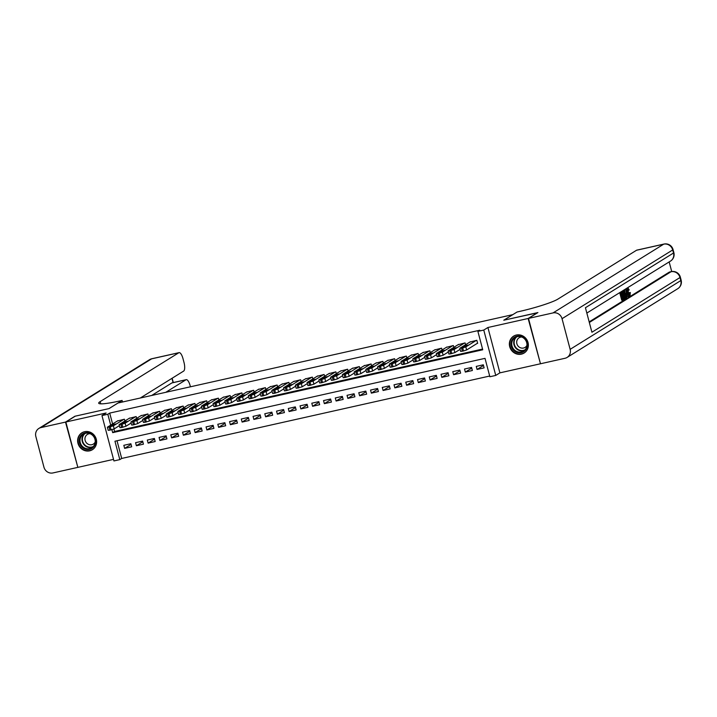 <?xml version="1.0" encoding="UTF-8"?>
<svg xmlns="http://www.w3.org/2000/svg" width="717" height="717" viewBox="0 0 717 717"><rect width="100%" height="100%" fill="white"/><g stroke="black" fill="none" stroke-linecap="round" stroke-linejoin="round"><path stroke-width="1.08" d="M89.652 450.832A9.948 9.33 -121.8 0 0 92.376 449.72A9.948 9.33 -121.8 0 0 95.773 437.737A9.948 9.33 -121.8 0 0 84.597 431.706A9.948 9.33 -121.8 0 0 81.872 432.817A9.948 9.33 -121.8 0 0 78.476 444.8A9.948 9.33 -121.8 0 0 89.652 450.832M521.384 354.153A9.948 9.33 -121.8 0 0 524.109 353.042A9.948 9.33 -121.8 0 0 527.515 341.059A9.948 9.33 -121.8 0 0 516.339 335.027A9.948 9.33 -121.8 0 0 513.614 336.139A9.948 9.33 -121.8 0 0 510.208 348.121A9.948 9.33 -121.8 0 0 521.384 354.153M117.023 440.767L121.702 458.45L119.82 459.615L113.94 460.932L101.957 415.573L107.828 414.256L110.705 425.145M512.825 314.638L118.081 402.99L109.047 408.6L75.267 416.165L65.865 422.008L77.848 467.367L113.528 459.373M540.448 363.653L528.142 318.491L487.91 327.499L483.769 330.071L495.752 375.43L489.872 376.748L485.015 358.357L114.953 441.224L119.82 459.615M487.91 327.499L499.892 372.858L540.125 363.851M499.892 372.858L495.752 375.43M121.702 458.45L489.684 376.04M512.807 314.593L503.773 320.212L537.58 312.764M537.553 312.648L528.142 318.491M124.875 421.013L124.4 419.212L117.4 420.996M136.624 418.387L136.14 416.586L129.15 418.361M148.365 415.752L147.89 413.951L140.899 415.726M160.115 413.126L159.64 411.316L152.64 413.1M171.865 410.491L171.39 408.69L164.39 410.465M183.615 407.865L183.14 406.055L176.14 407.839M195.365 405.23L194.881 403.429L187.89 405.204M207.105 402.604L206.63 400.794L199.64 402.578M218.855 399.969L218.38 398.168L211.381 399.943M230.605 397.343L230.13 395.533L223.13 397.317M242.355 394.708L241.88 392.907L234.88 394.682M254.105 392.082L253.621 390.272L246.63 392.056M265.846 389.448L265.371 387.646L258.38 389.421M277.596 386.822L277.12 385.011L270.121 386.795M289.345 384.187L288.87 382.385L281.871 384.16M301.095 381.561L300.611 379.75L293.62 381.534M312.836 378.926L312.361 377.124L305.37 378.899M324.586 376.291L324.111 374.489L317.111 376.273M336.336 373.665L335.861 371.863L328.861 373.638M348.086 371.03L347.611 369.228L340.611 371.012M359.835 368.404L359.351 366.602L352.361 368.377M371.576 365.769L371.101 363.967L364.111 365.751M383.326 363.143L382.851 361.341L375.851 363.116M395.076 360.508L394.601 358.706L387.601 360.49M406.826 357.882L406.351 356.08L399.351 357.855M418.576 355.247L418.092 353.445L411.101 355.22M430.317 352.621L429.841 350.81L422.851 352.594M442.066 349.986L441.591 348.184L434.592 349.959M453.816 347.36L453.341 345.549L446.341 347.333M465.566 344.725L465.082 342.923L458.091 344.698M483.491 365.473L477.074 369.452L484.118 367.875L483.312 364.81L476.267 366.387L477.074 369.452M471.741 368.099L465.324 372.087L472.378 370.501L471.562 367.445L464.517 369.022L465.324 372.087M459.991 370.734L453.574 374.713L460.628 373.136L459.812 370.071L452.768 371.648L453.574 374.713M448.242 373.36L441.833 377.348L448.878 375.771L448.071 372.706L441.018 374.283L441.833 377.348M436.492 375.995L430.083 379.974L437.128 378.397L436.321 375.332L429.268 376.909L430.083 379.974M424.751 378.621L418.334 382.609L425.378 381.032L424.572 377.967L417.527 379.544L418.334 382.609M413.001 381.256L406.584 385.235L413.637 383.658L412.822 380.593L405.777 382.17L406.584 385.235M401.251 383.882L394.834 387.87L401.887 386.293L401.081 383.228L394.027 384.805L394.834 387.87M389.501 386.517L383.093 390.496L390.138 388.919L389.331 385.854L382.278 387.431L383.093 390.496M377.751 389.143L371.343 393.131L378.388 391.554L377.581 388.489L370.537 390.066L371.343 393.131M366.011 391.778L359.593 395.757L366.647 394.18L365.831 391.115L358.787 392.692L359.593 395.757M354.261 394.404L347.844 398.392L354.897 396.815L354.081 393.75L347.037 395.327L347.844 398.392M342.511 397.039L336.103 401.018L343.147 399.441L342.341 396.376L335.287 397.953L336.103 401.018M330.761 399.665L324.353 403.653L331.397 402.076L330.591 399.01L323.537 400.588L324.353 403.653M319.011 402.3L312.603 406.279L319.648 404.702L318.841 401.637L311.796 403.214L312.603 406.279M307.27 404.926L300.853 408.914L307.907 407.337L307.091 404.271L300.047 405.849L300.853 408.914M295.521 407.561L289.103 411.54L296.157 409.963L295.341 406.897L288.297 408.475L289.103 411.54M283.771 410.187L277.362 414.175L284.407 412.598L283.6 409.532L276.547 411.11L277.362 414.175M272.021 412.822L265.613 416.801L272.657 415.224L271.851 412.158L264.797 413.745L265.613 416.801M260.28 415.448L253.863 419.436L260.907 417.859L260.101 414.793L253.056 416.371L253.863 419.436M248.53 418.083L242.113 422.071L249.166 420.485L248.351 417.419L241.306 419.006L242.113 422.071M236.78 420.718L230.363 424.697L237.417 423.12L236.61 420.054L229.557 421.632L230.363 424.697M225.03 423.344L218.622 427.332L225.667 425.746L224.86 422.689L217.807 424.267L218.622 427.332M213.281 425.979L206.872 429.958L213.917 428.381L213.11 425.315L206.066 426.893L206.872 429.958M201.54 428.605L195.123 432.593L202.176 431.016L201.36 427.95L194.316 429.528L195.123 432.593M189.79 431.24L183.373 435.219L190.426 433.642L189.611 430.576L182.566 432.154L183.373 435.219M178.04 433.866L171.623 437.854L178.676 436.277L177.87 433.211L170.816 434.789L171.623 437.854M166.29 436.501L159.882 440.48L166.927 438.903L166.12 435.837L159.066 437.415L159.882 440.48M154.54 439.127L148.132 443.115L155.177 441.538L154.37 438.472L147.326 440.05L148.132 443.115M142.8 441.762L136.382 445.741L143.436 444.164L142.62 441.098L135.576 442.676L136.382 445.741M130.87 443.733L123.826 445.311L124.633 448.376L131.686 446.799L130.87 443.733M111.906 429.68L112.686 432.647L482.747 349.779L477.889 331.388L479.772 330.223L109.71 413.091L112.587 423.98M113.922 429.026L114.568 431.473L482.559 349.071M477.056 343.488L477.647 343.353L476.832 340.288L469.841 342.072M101.957 415.573L106.098 413.001L65.865 422.008M109.71 413.091L107.828 414.256M477.889 331.388L483.769 330.071M114.568 431.473L112.686 432.647M131.05 444.388L124.633 448.376M476.249 340.423L465.817 346.903L462.716 347.897L459.947 348.22L470.37 341.74M459.83 348.345L460.637 351.402L463.532 350.963L466.633 349.968L477.594 343.156M466.122 346.293L462.268 347.234L464.168 346.015L468.022 345.074L466.122 346.293M513.3 338.128A8.613 8.075 58.2 0 1 524.934 338.729A8.613 8.075 58.2 0 1 525.023 350.685A8.613 8.075 58.2 0 1 513.39 350.075A8.613 8.075 58.2 0 1 513.3 338.128M524.772 350.102A7.968 7.475 -121.8 0 0 525.229 339.661A7.968 7.475 -121.8 0 0 515.147 337.519A7.968 7.475 -121.8 0 0 513.928 338.478A7.968 7.475 -121.8 0 0 513.471 348.91A7.968 7.475 -121.8 0 0 523.553 351.061A7.968 7.475 -121.8 0 0 524.772 350.102M521.743 336.999A5.673 5.324 -121.8 0 0 517.916 345.872A5.673 5.324 -121.8 0 0 526.941 345.37M515.191 335.368A9.886 9.267 -121.8 0 0 513.946 336.004A9.886 9.267 -121.8 0 0 512.44 337.196A9.886 9.267 -121.8 0 0 511.875 350.138A9.886 9.267 -121.8 0 0 524.378 352.8A9.886 9.267 -121.8 0 0 525.498 351.966M81.568 434.807A8.613 8.075 58.2 0 1 93.201 435.407A8.613 8.075 58.2 0 1 93.282 447.363A8.613 8.075 58.2 0 1 81.648 446.754A8.613 8.075 58.2 0 1 81.568 434.807M93.04 446.781A7.968 7.475 -121.8 0 0 93.497 436.339A7.968 7.475 -121.8 0 0 83.405 434.197A7.968 7.475 -121.8 0 0 82.186 435.147A7.968 7.475 -121.8 0 0 81.738 445.589A7.968 7.475 -121.8 0 0 91.821 447.74A7.968 7.475 -121.8 0 0 93.04 446.781M90.001 433.677A5.673 5.324 -121.8 0 0 86.174 442.55A5.673 5.324 -121.8 0 0 95.209 442.048M83.45 432.046A9.886 9.267 -121.8 0 0 82.213 432.683A9.886 9.267 -121.8 0 0 80.698 433.875A9.886 9.267 -121.8 0 0 80.134 446.816A9.886 9.267 -121.8 0 0 92.645 449.478A9.886 9.267 -121.8 0 0 93.766 448.645M628.863 294.92L629.006 292.688L630.333 292.518L630.055 295.538L628.71 295.825M626.739 291.111L627.402 288.144M630.055 295.538C629.311 295.771 628.621 294.714 627.993 292.366C627.411 290.098 627.438 288.637 628.056 288.001L629.23 290.018L628.289 290.233L627.321 289.068M625.009 291.998L624.722 289.811L626.022 289.381L628.854 296.175L627.662 294.284L626.703 294.875L626.703 297.51L626.022 289.381M628.522 296.381L627.581 296.596L626.846 294.795M623.055 294.839L623.279 295.691L622.096 296.426L622.768 298.971L624.095 298.147L624.319 298.989L622.67 300.02L621.729 300.226L619.784 292.877L622.32 291.676L622.544 292.518L621.272 293.316L621.872 295.574L623.055 294.839L621.782 295.261M622.679 298.648L624.095 298.147M589.177 321.879L669.239 272.146A7.654 2.527 -102.6 0 1 669.508 272.03L671.273 271.635A7.654 2.527 77.4 0 0 670.995 271.752L669.239 272.146M671.712 271.555L669.167 261.92M623.638 298.245L623.001 295.861M622.75 294.911L622.186 292.751M621.917 291.765L624.014 290.743L625.627 293.853C626.255 296.202 626.228 297.663 625.565 298.218L624.758 298.72L622.813 291.371L624.014 290.743M528.492 318.411L540.475 363.77L565.032 358.276A7.654 7.179 -121.8 0 0 567.129 357.416A7.654 7.179 -121.8 0 0 570.14 349.34L562.038 318.689A7.654 7.179 -121.8 0 0 553.049 312.917L528.492 318.411L537.902 312.567L503.89 320.185L517.065 312.003L519.063 311.554A31.889 3.442 -14.8 0 0 557.844 299.132L636.517 250.26A7.654 2.527 -102.6 0 1 636.786 250.143L663.978 244.058A7.654 2.527 77.4 0 0 663.709 244.165L636.517 250.26M553.049 312.917L663.709 244.165A7.654 7.179 58.2 0 1 672.698 249.946L673.514 253.011L585.431 307.727L591.91 332.24L679.994 277.524L680.8 280.589A7.654 7.179 58.2 0 1 677.789 288.673L567.129 357.416M622.67 300.02L620.725 292.661L619.784 292.877M620.725 292.661L622.32 291.676M624.848 297.68L625.708 296.533L624.229 291.658L623.351 292.016L624.848 297.68M624.758 298.72L624.274 298.828M622.813 291.371L621.872 291.577M625.314 297.385L624.803 297.501M624.373 297.6L624.364 294.248L623.288 291.864M625.708 296.533L624.776 296.748M625.305 294.033L624.364 294.248M626.264 291.792L626.577 293.97L627.348 293.495L626.613 291.694M626.703 297.51L625.977 297.672M625.654 289.596L624.722 289.811M627.348 293.495L626.533 293.674M629.23 290.018L628.262 288.861L628.316 292.16L629.625 294.75M629.705 294.75L629.947 292.473M627.993 292.366L627.33 292.518M65.507 422.089L74.918 416.245L108.93 408.627L122.105 400.445L120.106 400.893A31.889 3.442 165.2 0 1 98.686 403.187A31.889 3.442 165.2 0 1 100.147 401.619L178.811 352.746L151.619 358.841L40.959 427.583L65.507 422.089L77.812 467.251M122.105 400.445L122.517 401.995M165.797 392.307L185.954 379.777A7.654 2.527 77.4 0 1 186.232 379.669A7.654 2.527 77.4 0 1 190.157 385.737L190.435 386.786M40.959 427.583A7.654 7.179 -121.8 0 0 38.861 428.443A7.654 7.179 -121.8 0 0 35.85 436.519L43.943 467.17A7.654 7.179 -121.8 0 0 52.941 472.942L77.49 467.448M140.299 398.016L183.66 371.074A7.654 2.527 77.4 0 0 183.973 362.318L183.014 358.706A7.654 2.527 77.4 0 0 179.089 352.639A7.654 2.527 77.4 0 0 178.811 352.746M151.699 395.461L171.856 382.941A7.654 2.527 -102.6 0 1 172.134 382.824L186.232 379.669M464.499 343.058L454.076 349.529L449.792 350.792L448.197 350.846L458.629 344.366M448.08 350.971L448.896 354.037L450.608 353.848L454.883 352.594L460.099 349.358M454.372 348.928L450.518 349.869L452.418 348.641L456.272 347.7L454.372 348.928M452.75 345.684L442.326 352.164L439.225 353.158L436.447 353.481L446.879 347.001M436.33 353.606L437.146 356.672L438.858 356.483L443.133 355.229L448.349 351.984M442.622 351.554L438.768 352.495L440.668 351.276L444.522 350.335L442.622 351.554M441 348.319L430.576 354.79L426.301 356.053L424.706 356.107L435.129 349.627M424.589 356.232L425.396 359.298L427.108 359.118L431.383 357.855L436.599 354.619M430.872 354.189L427.018 355.13L428.918 353.911L432.772 352.961L430.872 354.189M429.259 350.945L418.827 357.425L415.726 358.419L412.956 358.742L423.38 352.262M412.84 358.867L413.646 361.933L415.358 361.744L419.642 360.49L424.858 357.245M419.122 356.815L415.277 357.756L417.177 356.537L421.022 355.596L419.122 356.815M417.509 353.58L407.077 360.051L402.802 361.314L401.206 361.368L411.63 354.888M401.09 361.493L401.896 364.559L403.617 364.379L407.892 363.116L413.109 359.88M407.381 359.45L403.528 360.391L405.428 359.172L409.282 358.222L407.381 359.45M405.759 356.206L395.336 362.685L392.235 363.68L389.456 364.003L399.889 357.523M389.34 364.128L390.156 367.194L391.867 367.005L396.142 365.751L401.359 362.506M395.632 362.076L391.778 363.026L393.678 361.798L397.532 360.857L395.632 362.076M394.009 358.841L383.586 365.312L379.311 366.575L377.716 366.629L388.139 360.149M377.59 366.754L378.406 369.82L380.118 369.64L384.393 368.377L389.609 365.141M383.882 364.711L380.028 365.652L381.928 364.433L385.782 363.483L383.882 364.711M382.26 361.467L371.836 367.946L368.735 368.941L365.966 369.264L376.389 362.784M365.849 369.389L366.656 372.455L368.368 372.266L372.643 371.012L377.859 367.767M372.132 367.337L368.278 368.287L370.178 367.059L374.032 366.118L372.132 367.337M370.519 364.102L360.086 370.572L355.811 371.836L354.216 371.89L364.639 365.419M354.099 372.015L354.906 375.081L356.618 374.901L360.902 373.638L366.118 370.402M360.391 369.972L356.537 370.913L358.437 369.694L362.291 368.753L360.391 369.972M358.769 366.728L348.345 373.207L345.236 374.202L342.466 374.525L352.889 368.045M342.35 374.65L343.156 377.716L344.877 377.527L349.152 376.273L354.368 373.028M348.641 372.598L344.787 373.548L346.687 372.32L350.541 371.379L348.641 372.598M347.019 369.363L336.596 375.842L332.321 377.097L330.716 377.151L341.149 370.68M330.6 377.276L331.415 380.342L333.127 380.162L337.402 378.899L342.618 375.663M336.891 375.233L333.038 376.174L334.938 374.955L338.791 374.014L336.891 375.233M335.269 371.989L324.846 378.468L321.745 379.463L318.975 379.786L329.399 373.306M318.859 379.911L319.665 382.977L321.377 382.788L325.652 381.534L330.869 378.289M325.142 377.868L321.288 378.809L323.188 377.581L327.042 376.64L325.142 377.868M323.528 374.624L313.096 381.103L308.821 382.358L307.226 382.412L317.649 375.941M307.109 382.537L307.916 385.603L309.627 385.423L313.912 384.169L319.119 380.924M313.392 380.494L309.547 381.435L311.447 380.216L315.292 379.275L313.392 380.494M311.778 377.25L301.346 383.729L298.245 384.724L295.476 385.047L305.899 378.567M295.359 385.172L296.166 388.238L297.887 388.049L302.162 386.795L307.378 383.559M301.651 383.129L297.797 384.07L299.697 382.842L303.551 381.901L301.651 383.129M300.029 379.885L289.605 386.364L285.321 387.619L283.726 387.673L294.158 381.202M283.609 387.798L284.425 390.864L286.137 390.684L290.412 389.43L295.628 386.185M289.901 385.755L286.047 386.696L287.947 385.477L291.801 384.536L289.901 385.755M288.279 382.511L277.855 388.99L274.754 389.985L271.976 390.308L282.408 383.828M271.86 390.433L272.675 393.499L274.387 393.31L278.662 392.056L283.878 388.82M278.151 388.39L274.297 389.331L276.197 388.103L280.051 387.162L278.151 388.39M276.529 385.146L266.106 391.625L263.005 392.62L260.235 392.934L270.659 386.463M260.119 393.059L260.925 396.125L262.637 395.945L266.912 394.691L272.128 391.446M266.401 391.016L262.547 391.957L264.448 390.738L268.301 389.797L266.401 391.016M264.788 387.772L254.356 394.251L251.255 395.246L248.485 395.569L258.909 389.089M248.369 395.694L249.175 398.76L250.887 398.571L255.171 397.317L260.388 394.081M254.652 393.651L250.807 394.592L252.707 393.364L256.552 392.423L254.652 393.651M253.038 390.406L242.606 396.886L239.505 397.881L236.735 398.195L247.159 391.724M236.619 398.32L237.426 401.386L239.146 401.206L243.422 399.952L248.638 396.707M242.911 396.277L239.057 397.218L240.957 395.999L244.811 395.058L242.911 396.277M241.288 393.041L230.865 399.512L227.764 400.507L224.986 400.83L235.418 394.35M224.869 400.955L225.685 404.021L227.397 403.832L231.672 402.578L236.888 399.342M231.161 398.912L227.307 399.853L229.207 398.625L233.061 397.684L231.161 398.912M229.539 395.667L219.115 402.147L216.014 403.142L213.236 403.456L223.668 396.985M213.119 403.581L213.935 406.647L215.647 406.467L219.922 405.213L225.138 401.968M219.411 401.538L215.557 402.479L217.457 401.26L221.311 400.319L219.411 401.538M217.789 398.302L207.365 404.773L204.264 405.768L201.495 406.091L211.918 399.611M201.378 406.216L202.185 409.282L203.897 409.093L208.172 407.839L213.388 404.603M207.661 404.173L203.807 405.114L205.707 403.886L209.561 402.945L207.661 404.173M206.048 400.928L195.616 407.408L192.514 408.403L189.745 408.726L200.168 402.246M189.629 408.851L190.435 411.908L192.147 411.728L196.431 410.474L201.647 407.229M195.92 406.799L192.066 407.74L193.966 406.521L197.82 405.58L195.92 406.799M194.298 403.563L183.875 410.034L179.591 411.298L177.995 411.352L188.419 404.872M177.879 411.477L178.685 414.543L180.406 414.354L184.681 413.1L189.897 409.864M184.17 409.434L180.317 410.375L182.217 409.147L186.07 408.206L184.17 409.434M182.548 406.189L172.125 412.669L169.024 413.664L166.245 413.987L176.678 407.507M166.129 414.112L166.944 417.177L168.656 416.989L172.931 415.735L178.148 412.49M172.421 412.06L168.567 413.001L170.467 411.782L174.321 410.841L172.421 412.06M170.798 408.824L160.375 415.295L156.1 416.559L154.505 416.613L164.928 410.133M154.388 416.738L155.195 419.803L156.906 419.624L161.182 418.361L166.398 415.125M160.671 414.695L156.817 415.636L158.717 414.417L162.571 413.467L160.671 414.695M159.057 411.45L148.625 417.93L145.524 418.925L142.755 419.248L153.178 412.768M142.638 419.373L143.445 422.438L145.157 422.25L149.441 420.996L154.648 417.751M148.921 417.321L145.076 418.262L146.976 417.043L150.821 416.102L148.921 417.321M147.308 414.085L136.875 420.556L132.6 421.82L131.005 421.874L141.428 415.394M130.888 421.999L131.695 425.064L133.416 424.885L137.691 423.622L142.907 420.386M137.18 419.956L133.326 420.897L135.226 419.678L139.08 418.728L137.18 419.956M135.558 416.711L125.134 423.191L122.024 424.186L119.255 424.509L129.687 418.029M119.139 424.634L119.954 427.699L121.666 427.511L125.941 426.257L131.157 423.012M125.43 422.582L121.576 423.532L123.476 422.304L127.33 421.363L125.43 422.582M123.808 419.346L113.385 425.817L109.109 427.081L107.505 427.135L117.938 420.655M107.389 427.26L108.204 430.325L109.916 430.146L114.191 428.883L119.407 425.647M113.68 425.217L109.826 426.158L111.727 424.939L115.58 423.989L113.68 425.217M466.633 349.968L465.817 346.903M463.532 350.963L462.716 347.897M462.357 351.222L461.542 348.157M464.168 346.015L464.401 346.903M524.486 350.371A7.968 7.475 58.2 0 1 515.075 347.189A7.968 7.475 58.2 0 1 515.89 337.259A7.968 7.475 58.2 0 1 516.177 336.99M516.975 336.712A7.708 7.233 -121.8 0 0 516.249 337.331A7.708 7.233 -121.8 0 0 515.64 347.189A7.708 7.233 -121.8 0 0 525.086 349.771M92.753 447.05A7.968 7.475 58.2 0 1 83.342 443.868A7.968 7.475 58.2 0 1 84.149 433.937A7.968 7.475 58.2 0 1 84.436 433.668M85.233 433.391A7.708 7.233 -121.8 0 0 84.516 434.009A7.708 7.233 -121.8 0 0 83.898 443.868A7.708 7.233 -121.8 0 0 93.353 446.449M570.14 349.34L680.8 280.589A7.654 0.825 -14.8 0 0 681.15 280.213L680.343 277.147A7.654 0.825 165.2 0 1 679.994 277.524A7.654 7.179 58.2 0 0 670.995 271.752L589.329 322.48M586.847 313.06L670.503 261.087A7.654 7.179 58.2 0 0 673.514 253.011A7.654 0.825 -14.8 0 0 673.863 252.635L673.057 249.57A7.654 0.825 165.2 0 1 672.698 249.946L562.038 318.689M100.73 403.832L100.147 401.619M185.954 379.777L171.856 382.941M173.084 382.609L171.963 378.343M151.619 358.841A7.654 2.527 -102.6 0 1 151.887 358.724A7.654 7.654 0 0 0 149.521 359.692A7.654 7.179 58.2 0 1 151.619 358.841M454.883 352.594L454.076 349.529M451.782 353.589L450.966 350.523M450.608 353.848L449.792 350.792M452.418 348.641L452.651 349.529M443.133 355.229L442.326 352.164M440.032 356.224L439.225 353.158M438.858 356.483L438.051 353.418M440.668 351.276L440.901 352.164M431.383 357.855L430.576 354.79M428.282 358.85L427.475 355.784M427.108 359.118L426.301 356.053M428.918 353.911L429.16 354.79M419.642 360.49L418.827 357.425M416.532 361.485L415.726 358.419M415.358 361.744L414.551 358.679M417.177 356.537L417.411 357.425M407.892 363.116L407.077 360.051M404.791 364.111L403.976 361.045M403.617 364.379L402.802 361.314M405.428 359.172L405.661 360.051M396.142 365.751L395.336 362.685M393.041 366.745L392.235 363.68M391.867 367.005L391.052 363.94M393.678 361.798L393.911 362.685M384.393 368.377L383.586 365.312M381.292 369.372L380.485 366.306M380.118 369.64L379.311 366.575M381.928 364.433L382.161 365.32M372.643 371.012L371.836 367.946M369.542 372.006L368.735 368.941M368.368 372.266L367.561 369.201M370.178 367.059L370.42 367.946M360.902 373.638L360.086 370.572M357.801 374.632L356.985 371.567M356.618 374.901L355.811 371.836M358.437 369.694L358.67 370.581M349.152 376.273L348.345 373.207M346.051 377.267L345.236 374.202M344.877 377.527L344.061 374.462M346.687 372.32L346.92 373.207M337.402 378.899L336.596 375.842M334.301 379.893L333.495 376.828M333.127 380.162L332.321 377.097M334.938 374.955L335.171 375.842M325.652 381.534L324.846 378.468M322.551 382.528L321.745 379.463M321.377 382.788L320.571 379.723M323.188 377.581L323.421 378.468M313.912 384.169L313.096 381.103M310.802 385.154L309.995 382.089M309.627 385.423L308.821 382.358M311.447 380.216L311.68 381.103M302.162 386.795L301.346 383.729M299.061 387.789L298.245 384.724M297.887 388.049L297.071 384.984M299.697 382.842L299.93 383.729M290.412 389.43L289.605 386.364M287.311 390.415L286.495 387.35M286.137 390.684L285.321 387.619M287.947 385.477L288.18 386.364M278.662 392.056L277.855 388.99M275.561 393.05L274.754 389.985M274.387 393.31L273.58 390.245M276.197 388.103L276.43 388.99M266.912 394.691L266.106 391.625M263.811 395.676L263.005 392.62M262.637 395.945L261.83 392.88M264.448 390.738L264.69 391.625M255.171 397.317L254.356 394.251M252.061 398.311L251.255 395.246M250.887 398.571L250.081 395.506M252.707 393.364L252.94 394.251M243.422 399.952L242.606 396.886M240.32 400.946L239.505 397.881M239.146 401.206L238.331 398.141M240.957 395.999L241.19 396.886M231.672 402.578L230.865 399.512M228.571 403.572L227.764 400.507M227.397 403.832L226.581 400.767M229.207 398.625L229.44 399.512M219.922 405.213L219.115 402.147M216.821 406.207L216.014 403.142M215.647 406.467L214.84 403.402M217.457 401.26L217.69 402.147M208.172 407.839L207.365 404.773M205.071 408.833L204.264 405.768M203.897 409.093L203.09 406.028M205.707 403.886L205.949 404.773M196.431 410.474L195.616 407.408M193.33 411.468L192.514 408.403M192.147 411.728L191.34 408.663M193.966 406.521L194.199 407.408M184.681 413.1L183.875 410.034M181.58 414.094L180.765 411.029M180.406 414.354L179.591 411.298M182.217 409.147L182.45 410.034M172.931 415.735L172.125 412.669M169.83 416.729L169.024 413.664M168.656 416.989L167.85 413.924M170.467 411.782L170.7 412.669M161.182 418.361L160.375 415.295M158.081 419.355L157.274 416.29M156.906 419.624L156.1 416.559M158.717 414.417L158.95 415.295M149.441 420.996L148.625 417.93M146.331 421.99L145.524 418.925M145.157 422.25L144.35 419.185M146.976 417.043L147.209 417.93M137.691 423.622L136.875 420.556M134.59 424.616L133.774 421.551M133.416 424.885L132.6 421.82M135.226 419.678L135.459 420.556M125.941 426.257L125.134 423.191M122.84 427.251L122.024 424.186M121.666 427.511L120.85 424.446M123.476 422.304L123.709 423.191M114.191 428.883L113.385 425.817M111.09 429.877L110.284 426.812M109.916 430.146L109.109 427.081M111.727 424.939L111.96 425.826M524.378 352.8L524.969 352.432M513.946 336.004L514.537 335.637M92.645 449.478L93.237 449.111M82.213 432.683L82.805 432.315M670.503 261.087A7.654 7.654 0 0 0 673.863 252.635M673.057 249.57A7.654 7.654 0 0 0 663.978 244.058M677.789 288.673A7.654 7.654 0 0 0 681.15 280.213M680.343 277.147A7.654 7.654 0 0 0 671.273 271.635M622.93 290.968L623.871 290.752M179.089 352.639L151.887 358.724M149.521 359.692L38.861 428.443M173.299 382.564L172.152 378.226"/></g></svg>
